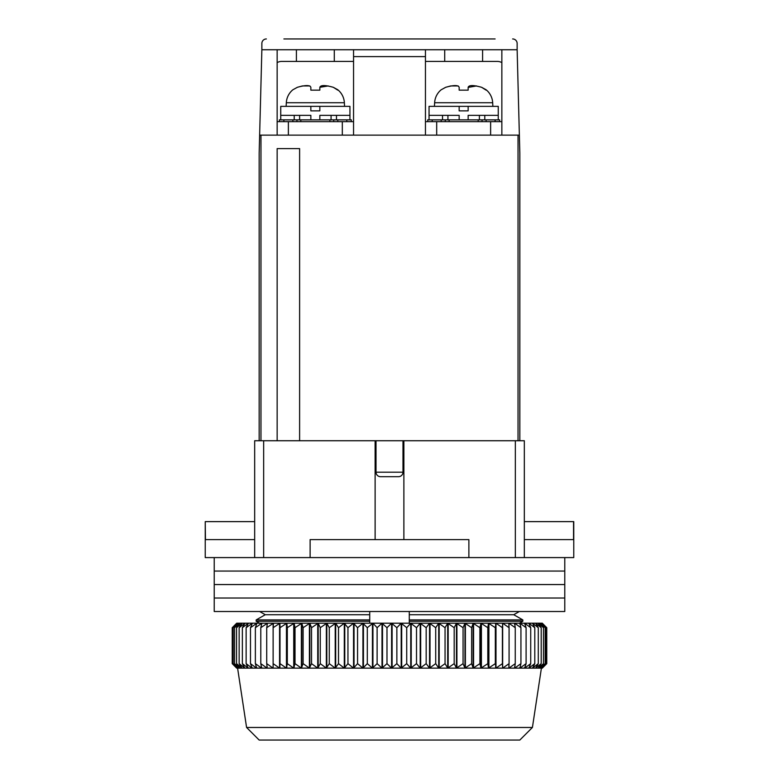 <?xml version="1.0" encoding="UTF-8"?>
<svg xmlns="http://www.w3.org/2000/svg" width="779" height="779" viewBox="0 0 779 779"><rect width="100%" height="100%" fill="white"/><g stroke="black" fill="none" stroke-linecap="round" stroke-linejoin="round"><path stroke-width="1.17" d="M524.325 521.628L573.763 521.628L573.763 557.589L515.338 557.589L515.338 440.739M254.675 539.604L205.452 539.604L205.237 521.628L205.237 557.589L515.338 557.589M573.548 521.628L573.548 539.604L524.325 539.604M254.675 557.589L254.675 440.739L524.325 440.739L524.325 557.589M403.882 440.739L403.882 539.604M310.12 557.589L310.12 539.604L468.88 539.604L468.88 557.589M375.118 539.604L375.118 440.739M205.452 521.628L254.675 521.628M522.826 621.253L519.418 623.2L522.826 621.253L522.826 619.909L522.826 621.253L409.277 621.253L409.277 623.2M513.731 614.719L522.826 619.909L513.731 614.719L519.35 611.515L513.731 614.719L409.277 614.719L409.277 621.253M265.269 614.719L259.65 611.515L265.269 614.719L256.174 619.909L265.269 614.719L369.723 614.719L369.723 611.515M259.582 623.2L256.174 621.253L259.582 623.2M369.723 619.909L256.174 619.909L256.174 621.253L369.723 621.253L369.723 614.719M369.723 623.2L369.723 621.253M409.277 611.515L409.277 614.719M522.826 619.909L409.277 619.909M564.775 557.589L564.775 571.065L214.225 571.065L214.225 584.552L564.775 584.552L214.225 584.552L214.225 598.029L564.775 598.029L214.225 598.029L214.225 611.515L564.775 611.515L564.775 571.065L214.225 571.065L214.225 557.589M532.417 727.469L519.836 740.05L259.164 740.05L246.583 727.469L532.417 727.469L541.405 668.139L546.761 663.65L542.291 668.139L236.709 668.139L232.385 663.65L237.147 668.129L233.164 663.65L238.179 668.129L234.547 663.65L239.815 668.129L236.553 663.65L242.035 668.129L239.153 663.65L244.84 668.129L242.357 663.65L248.219 668.129L246.135 663.65L252.153 668.129L250.478 663.65L256.622 668.129L255.366 663.65L261.627 668.129L260.79 663.65L267.129 668.129L266.72 663.65L273.117 668.129L273.137 663.65L279.564 668.129L280.012 663.65L286.448 668.129L287.315 663.65L293.732 668.129L295.027 663.65L301.395 668.129L303.109 663.65L309.409 668.129L311.532 663.65L317.735 668.129L320.266 663.65L326.352 668.129L329.274 663.65L335.213 668.129L338.514 663.65L344.289 668.129L347.95 663.65L353.539 668.129L357.561 663.65L362.936 668.129L367.298 663.65L372.44 668.129L377.114 663.65L382.012 668.129L386.988 663.65L391.603 668.129L396.862 663.65L401.195 668.129L406.716 663.65L410.737 668.129L416.502 663.65L420.202 668.129L426.171 663.65L429.541 668.129L435.704 663.65L438.723 668.129L445.052 663.65L447.701 668.129L454.186 663.65L456.465 668.129L463.057 663.65L464.956 668.129L471.646 663.65L473.145 668.129L479.903 663.65L481.013 668.129L487.81 663.65L488.511 668.129L495.327 663.65L495.989 668.129L502.416 663.65L502.659 668.129L509.076 663.65L508.882 668.129L515.25 663.65L514.637 668.129L520.937 663.65L519.895 668.129L526.098 663.65L524.637 668.129L530.723 663.65L528.853 668.129L534.793 663.65L532.515 668.129L538.289 663.65L535.611 668.129L541.201 663.65L538.133 668.129L543.508 663.65L540.061 668.129L545.212 663.65L541.405 668.07M236.709 668.129L234.674 666.103L236.709 668.129M546.761 663.65L546.761 627.699L542.291 623.2L236.709 623.2L232.239 627.699L232.239 663.65L234.674 666.103M338.514 663.65L338.514 627.699L335.681 623.21L329.274 627.699L326.81 623.21L320.266 627.699L318.183 623.21L311.532 627.699L309.838 623.21L303.109 627.699L301.804 623.21L295.027 627.699L294.121 623.21L287.315 627.699L286.818 623.21L280.012 627.699L279.914 623.21L273.137 627.699L273.439 623.21L266.72 627.699L267.431 623.21L260.79 627.699L261.9 623.21L255.366 627.699L256.875 623.21L250.478 627.699L252.367 623.21L246.135 627.699L248.404 623.21L242.357 627.699L245.005 623.21L239.153 627.699L242.172 623.21L236.553 627.699L239.913 623.21L234.547 627.699L238.247 623.21L233.164 627.699L237.186 623.21L234.674 625.235M344.289 668.129L344.289 623.21L347.95 627.699L353.539 623.21L357.561 627.699L362.936 623.21L367.298 627.699L372.937 623.21L377.114 627.699L377.114 663.65M338.514 627.699L344.289 623.21M335.681 623.21L335.681 668.129M344.766 668.129L344.766 623.21M335.213 623.21L335.213 668.129M347.95 663.65L347.95 627.699M329.274 627.699L329.274 663.65M353.539 668.129L353.539 623.21M326.81 623.21L326.81 668.129M354.036 668.129L354.036 623.21M326.352 623.21L326.352 668.129M357.561 663.65L357.561 627.699M320.266 627.699L320.266 663.65M362.936 668.129L362.936 623.21M318.183 623.21L318.183 668.129M363.433 668.129L363.433 623.21M317.735 623.21L317.735 668.129M367.298 663.65L367.298 627.699M311.532 627.699L311.532 663.65M372.44 668.129L372.44 623.21M309.838 623.21L309.838 668.129M372.937 668.129L372.937 623.21M309.409 623.21L309.409 668.129M303.109 627.699L303.109 663.65M382.012 668.129L382.012 623.21L377.114 627.699M382.012 623.21L386.988 627.699L391.603 623.21L396.862 627.699L401.195 623.21L406.716 627.699L410.737 623.21L416.502 627.699L420.202 623.21L426.171 627.699L429.541 623.21L435.704 627.699L438.723 623.21L445.052 627.699L447.701 623.21L454.186 627.699L456.465 623.21L463.057 627.699L464.956 623.21L471.646 627.699L473.145 623.21L479.903 627.699L481.013 623.21L487.81 627.699L488.511 623.21L495.327 627.699L495.989 623.21L502.416 627.699L502.659 623.21L509.076 627.699L508.882 623.21L515.25 627.699L514.637 623.21L520.937 627.699L519.895 623.21L526.098 627.699L524.637 623.21L530.723 627.699L528.853 623.21L534.793 627.699L532.515 623.21L538.289 627.699L535.611 623.21L541.201 627.699L538.133 623.21L543.508 627.699L540.061 623.21L545.212 627.699L541.405 623.21L546.293 627.699L542.116 623.21L546.761 627.699M301.804 623.21L301.804 668.129M382.508 668.129L382.508 623.21M301.395 623.21L301.395 668.129M386.988 663.65L386.988 627.699M295.027 627.699L295.027 663.65M391.603 668.129L391.603 623.21M294.121 623.21L294.121 668.129M392.11 668.129L392.11 623.21M293.732 623.21L293.732 668.129M396.862 663.65L396.862 627.699M287.315 627.699L287.315 663.65M401.195 668.129L401.195 623.21M286.818 623.21L286.818 668.129M401.701 668.129L401.701 623.21M286.448 623.21L286.448 668.129M406.716 663.65L406.716 627.699M280.012 627.699L280.012 663.65M410.737 668.129L410.737 623.21M279.914 623.21L279.914 668.129M411.234 668.129L411.234 623.21M279.564 623.21L279.564 668.129M416.502 663.65L416.502 627.699M273.137 627.699L273.137 663.65M420.202 668.129L420.202 623.21M420.689 668.129L420.689 623.21M273.117 623.21L273.117 668.129M426.171 663.65L426.171 627.699M266.72 627.699L266.72 663.65M429.541 668.129L429.541 623.21M430.018 668.129L430.018 623.21M267.129 623.21L267.129 625.109M267.129 666.24L267.129 668.129M435.704 663.65L435.704 627.699M260.79 627.699L260.79 663.65M438.723 668.129L438.723 623.21M439.19 668.129L439.19 623.21M261.627 623.21L261.627 624.31M261.627 667.028L261.627 668.129M445.052 663.65L445.052 627.699M255.366 627.699L255.366 663.65M447.701 668.129L447.701 623.21M448.168 668.129L448.168 623.21M256.622 623.21L256.622 623.94M256.622 667.399L256.622 668.129M454.186 663.65L454.186 627.699M250.478 627.699L250.478 663.65M456.465 668.129L456.465 623.21M456.913 668.129L456.913 623.21M252.153 623.21L252.153 623.726M252.153 667.613L252.153 668.129M463.057 663.65L463.057 627.699M246.135 627.699L246.135 663.65M464.956 668.129L464.956 623.21M465.384 668.129L465.384 623.21M471.646 663.65L471.646 627.699M242.357 627.699L242.357 663.65M473.145 668.129L473.145 623.21M473.564 668.129L473.564 623.21M479.903 663.65L479.903 627.699M239.153 627.699L239.153 663.65M481.013 668.129L481.013 623.21M481.412 668.129L481.412 623.21M487.81 663.65L487.81 627.699M236.553 627.699L236.553 663.65M488.511 668.129L488.511 623.21M488.9 668.129L488.9 623.21M495.327 663.65L495.327 627.699M234.547 627.699L234.547 663.65M495.629 668.129L495.629 623.21M495.989 668.129L495.989 623.21M502.416 663.65L502.416 627.699M233.164 627.699L233.164 663.65M502.659 668.129L502.659 623.21M509.076 663.65L509.076 627.699M232.385 627.699L232.385 663.65M508.882 668.129L508.882 665.344M508.882 625.995L508.882 623.21M515.25 663.65L515.25 627.699M514.637 668.129L514.637 666.717M514.637 624.631L514.637 623.21M520.937 663.65L520.937 627.699M519.895 668.129L519.895 667.243M519.895 624.106L519.895 623.21M526.098 663.65L526.098 627.699M524.637 668.129L524.637 667.515M524.637 623.823L524.637 623.21M530.723 663.65L530.723 627.699M534.793 663.65L534.793 627.699M538.289 663.65L538.289 627.699M541.201 663.65L541.201 627.699M543.508 663.65L543.508 627.699M545.212 663.65L545.212 627.699M546.293 663.65L546.293 627.699M376.014 440.739L376.014 472.191A4.499 4.499 0 0 0 380.512 476.69L398.488 476.69A4.499 4.499 0 0 0 402.986 472.191L402.986 440.739M277.149 121.641L353.549 121.641M425.451 121.641L501.851 121.641M501.851 135.127L501.851 49.739L517.139 49.739L519.836 153.103L519.836 440.739M277.149 135.127L277.149 49.739L261.861 49.739L259.164 153.103L259.164 440.739M353.549 49.739L353.549 135.127M342.312 135.127L342.312 121.641M288.376 135.127L288.376 121.641M490.624 135.127L490.624 121.641M436.688 135.127L436.688 121.641M425.451 135.127L425.451 49.739M519.359 135.127L259.641 135.127M299.613 440.739L299.613 148.614L277.149 148.614L277.149 440.739M495.113 38.95L283.887 38.95M346.801 38.95L369.275 38.95M409.725 38.95L432.199 38.95M261.861 43.449L261.861 49.739L261.861 43.449A4.499 4.499 0 0 1 266.36 38.95M512.64 38.95A4.499 4.499 0 0 1 517.139 43.449L517.139 49.739M277.149 49.739L501.851 49.739M501.851 62.622A8.988 8.988 0 0 0 497.362 61.424L482.591 61.424L482.591 49.739M482.591 61.424L444.712 61.424L444.712 49.739M353.549 61.424L334.288 61.424L334.288 49.739M444.712 61.424L425.451 61.424M334.288 61.424L296.409 61.424L296.409 49.739M296.409 61.424L281.638 61.424A8.988 8.988 0 0 0 277.149 62.622M351.3 121.641L351.3 119.849L279.388 119.849L279.388 121.641M283.887 121.641L283.887 119.849M292.875 121.641L292.875 119.849M337.813 121.641L337.813 119.849M346.801 121.641L346.801 119.849M344.561 106.363L344.367 102.731A17.975 17.975 0 0 0 337.813 89.77L333.324 87.306C325.164 85.008 320.666 85.008 319.838 87.306L319.838 90.15L310.85 90.15L310.85 87.306C310.023 85.008 305.534 85.008 297.364 87.306L292.875 89.77A17.975 17.975 0 0 0 286.321 102.731L286.136 106.363M299.613 119.849L299.613 115.35L310.85 115.35L280.742 115.35L280.742 106.363L319.838 106.363L319.838 110.861L310.85 110.861L310.85 106.363M331.075 119.849L331.075 115.35L319.838 115.35L319.838 119.849M292.875 89.77L297.364 87.306L302.418 85.933M302.466 85.933L309.857 85.933M310.85 87.306L310.85 90.15L319.838 90.15L319.838 87.306L328.251 85.933M333.324 87.306L337.813 90.15M319.838 87.306L319.838 90.15M319.838 106.363L349.946 106.363L349.946 115.35L319.838 115.35M310.85 119.849L310.85 115.35M349.946 119.849L349.946 115.35M336.47 115.35L336.47 119.849M280.742 115.35L280.742 119.849M294.219 115.35L294.219 119.849M499.612 121.641L499.612 119.849L427.7 119.849L427.7 121.641M432.199 121.641L432.199 119.849M441.187 121.641L441.187 119.849M486.125 121.641L486.125 119.849M495.113 121.641L495.113 119.849M492.864 106.363L492.679 102.731A17.975 17.975 0 0 0 486.125 89.77L481.636 87.306C473.466 85.008 468.977 85.008 468.15 87.306L468.15 90.15L459.162 90.15L459.162 87.306C458.334 85.008 453.836 85.008 445.676 87.306L441.187 89.77A17.975 17.975 0 0 0 434.633 102.731L434.439 106.363M447.925 119.849L447.925 115.35L459.162 115.35L429.054 115.35L429.054 106.363L468.15 106.363L468.15 110.861L459.162 110.861L459.162 106.363M479.387 119.849L479.387 115.35L468.15 115.35L468.15 119.849M441.187 89.77L445.676 87.306L450.72 85.933M450.778 85.933L458.169 85.933M459.162 87.404L459.162 90.15L468.15 90.15M468.15 87.404L476.563 85.933M481.636 87.306L486.125 90.15M468.15 106.363L498.258 106.363L498.258 115.35L468.15 115.35M459.162 119.849L459.162 115.35M498.258 119.849L498.258 115.35M484.781 115.35L484.781 119.849M429.054 115.35L429.054 119.849M442.53 115.35L442.53 119.849M263.662 440.739L263.662 557.589M376.014 472.191L402.986 472.191M518.035 135.127L518.035 440.739M260.965 440.739L260.965 135.127M353.549 56.614L425.451 56.614M296.955 121.641L296.955 119.849M300.811 119.849L300.811 121.641M329.877 121.641L329.877 119.849M333.733 119.849L333.733 121.641M344.367 102.731L286.321 102.731M445.267 121.641L445.267 119.849M449.123 119.849L449.123 121.641M478.189 121.641L478.189 119.849M482.045 119.849L482.045 121.641M492.679 102.731L434.633 102.731M246.583 727.469L237.595 668.139"/></g></svg>
